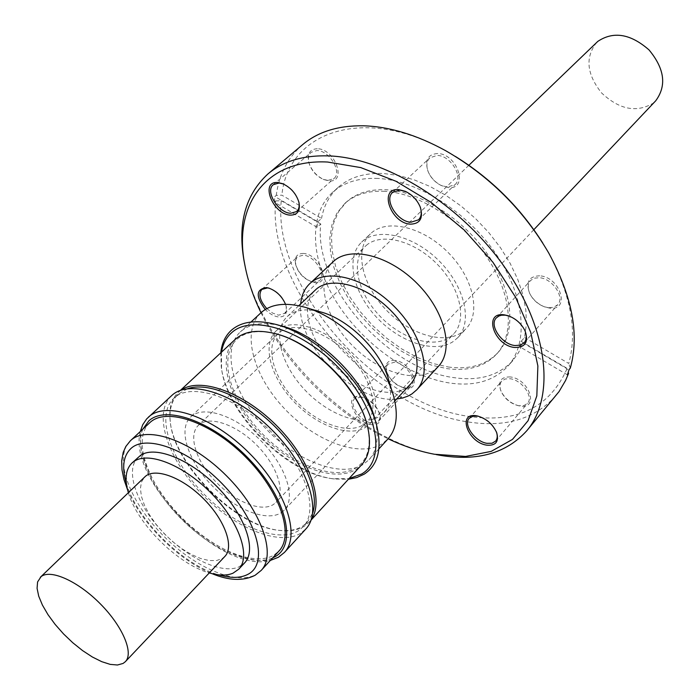 <?xml version="1.0" encoding="UTF-8"?>
<svg xmlns="http://www.w3.org/2000/svg" width="700" height="700" viewBox="0 0 700 700"><rect width="100%" height="100%" fill="white"/><g stroke="black" fill="none" stroke-linecap="round" stroke-linejoin="round"><path stroke-width="0.53" stroke-dasharray="3.5 2.62" d="M371.429 232.925C387.555 218.523 423.141 227.036 448.175 252.534C473.41 277.839 481.145 313.075 466.174 328.615L461.834 332.377C443.38 345.266 408.144 333.83 384.912 308.604C361.454 283.561 354.183 249.095 370.519 233.748L371.429 232.925M362.547 241.307C378.621 226.957 414.304 235.646 439.495 261.293C464.887 286.755 472.798 322.079 457.879 337.558L453.548 341.303C435.12 354.113 399.796 342.493 376.416 317.126C352.817 291.953 345.363 257.416 361.646 242.121L362.547 241.307M366.284 245.411C381.132 232.295 413.892 240.389 436.957 263.935C460.198 287.306 467.434 319.707 453.688 333.909L449.846 337.243C433.02 349.055 400.558 338.494 379.033 315.192C357.297 292.058 350.438 260.321 365.33 246.277L366.284 245.411M276.964 330.172C291.235 317.651 324.756 327.451 349.291 352.424C373.993 377.239 382.909 410.322 369.714 423.894L365.995 427.044C349.571 438.043 316.33 425.696 293.457 401.144C270.384 376.766 261.791 344.453 276.045 330.995L276.964 330.172M281.566 512.47L284.401 510.055C296.363 497.875 285.985 465.71 260.951 440.799C236.084 415.73 203.595 404.985 191.048 416.596L190.593 417.025C177.765 429.152 187.88 460.504 211.304 484.855C234.544 509.364 266.875 522.532 281.566 512.47M364.219 424.226L367.185 421.636C379.803 408.695 371.149 377.037 347.498 353.483C324.004 329.77 292.075 320.757 278.81 333.06L278.32 333.506C264.749 346.351 273.096 377.283 295.26 400.461C317.24 423.806 348.967 435.181 364.219 424.226M596.767 42.333C584.981 57.207 586.591 74.069 601.571 92.934C619.185 109.498 636.274 112.98 652.837 103.39L655.716 100.791M199.229 424.585L198.327 425.381C187.845 435.365 196.053 461.134 215.346 481.294C234.5 501.576 261.144 512.54 273.411 504.516L275.975 502.39C285.863 492.363 277.489 466.06 257.11 445.515C236.854 424.839 210.053 415.476 199.229 424.585M510.414 376.959C501.235 376.644 497.98 381.071 500.64 390.25C504.306 398.125 510.317 403.287 518.665 405.755L519.899 405.991C539.438 409.832 529.655 379.094 510.414 376.959M518.919 405.746L517.773 405.527C510.011 403.235 504.411 398.422 500.999 391.099C499.441 386.951 499.686 383.626 501.716 381.124L505.216 378.98L510.09 378.744C521.885 379.925 533.899 396.909 527.546 403.314L523.941 405.554L518.919 405.746M395.071 360.421C387.791 360.019 384.904 363.545 386.409 370.974C389.62 379.523 395.579 385.158 404.294 387.887L405.23 388.071C422.765 391.545 412.239 362.294 395.071 360.421M404.206 387.826L403.331 387.66C395.229 385.114 389.681 379.864 386.697 371.919L386.243 367.946L387.572 364.315L394.748 362.11C405.711 363.169 417.506 380.301 411.25 385.98L408.266 387.695L404.206 387.826M303.599 253.47C297.106 253.4 294.42 256.909 295.54 264.014C298.235 272.685 303.809 278.67 312.279 281.969L314.799 282.485C331.756 285.119 320.11 254.406 303.599 253.47M313.696 282.152L311.351 281.671C303.467 278.6 298.279 273.026 295.776 264.959L295.54 260.829L296.8 257.582L297.535 256.769L303.266 255.168C314.422 255.623 326.786 274.864 319.646 280.507L313.696 282.152M317.275 148.732C309.951 149.161 307.108 153.624 308.735 162.129C311.281 170.161 316.339 175.989 323.916 179.62L329.088 180.88C347.331 182.796 335.064 148.732 317.275 148.732M327.924 180.425L323.111 179.261C316.059 175.884 311.351 170.459 308.98 162.986C307.851 158.27 308.586 154.718 311.176 152.32L316.925 150.535C329.271 150.325 342.466 172.226 333.935 178.579L327.924 180.425M437.439 153.519C427.7 154.429 424.576 160.414 428.059 171.474C430.85 177.739 435.286 182.446 441.368 185.588L448.569 187.582C469.052 189.691 457.564 153.571 437.439 153.519M447.44 187.11L440.746 185.264C435.085 182.332 430.955 177.957 428.356 172.121C426.02 166.049 426.51 161.289 429.817 157.841L437.08 155.435C450.546 155.26 463.96 177.222 455.026 184.599L447.44 187.11M371.123 424.655C354.235 422.328 342.842 393.339 360.36 396.743L360.929 396.848C370.213 399.717 376.539 405.711 379.925 414.838C381.238 422.1 378.306 425.373 371.123 424.655M361.454 396.988L354.646 398.659C348.416 404.224 360.43 421.496 371.455 422.94L375.524 422.905L378.473 421.243L379.942 418.066L379.627 413.796C376.486 405.317 370.606 399.744 361.988 397.084L361.454 396.988M285.547 304.299L286.37 307.108C287.315 314.011 284.602 317.284 278.224 316.916C273.796 316.216 269.483 313.749 265.274 309.505M266.814 308.613L272.632 313.092L278.556 315.192L284.83 313.294L286.309 309.908L286.134 306.066C283.509 297.456 277.988 291.541 269.561 288.321L269.386 288.269M539.683 275.8C528.85 276.264 525.516 282.144 529.69 293.44C533.076 299.819 538.142 304.334 544.889 306.985L549.5 308.079C570.719 311.29 560.621 277.086 539.683 275.8M548.485 307.729L544.189 306.714C537.906 304.246 533.19 300.037 530.04 294.105C527.476 288.54 527.616 284.025 530.469 280.56L534.258 278.18L539.341 277.707C552.405 278.346 565.233 297.404 557.664 304.789L553.753 307.283L548.485 307.729M317.817 221.786L321.527 218.435L281.864 195.169L276.246 195.37L274.881 196.551L317.817 221.786L317.056 227.316L320.757 223.956C313.084 284.821 387.459 369.512 454.352 377.703C479.316 381.22 498.82 375.506 512.846 360.561L518.683 352.38L522.97 342.86L567.017 368.76L568.225 372.4M377.921 178.439C359.047 177.66 343.998 182.245 332.754 192.185C307.659 214.891 310.748 261.074 336.578 302.181C362.416 343.359 408.433 376.688 449.549 383.005C474.539 386.601 494.043 380.94 508.043 366.03C528.771 342.851 525.131 296.651 496.221 254.293C467.425 211.925 417.34 180.32 377.921 178.439M567.376 374.824L519.601 346.675L521.15 341.338L524.519 337.523L526.383 324.424L525.875 310.109L522.961 294.892L517.668 279.142L510.09 263.244L500.395 247.59L488.793 232.593L475.597 218.636L461.125 206.08L445.76 195.256L429.896 186.41L413.945 179.76L398.309 175.429L383.355 173.495C364.507 172.76 349.449 177.38 338.188 187.346C329.385 195.361 323.838 205.73 321.527 218.435M448.21 366.984C469.534 369.871 486.185 364.998 498.181 352.371C516.39 332.29 513.363 292.303 488.565 255.701C463.873 219.091 420.726 191.616 386.444 189.779C369.731 188.991 356.414 193.051 346.5 201.941L338.686 211.444L333.646 223.064L331.467 236.39L332.141 250.941L335.589 266.262L341.644 281.873L350.088 297.316L360.658 312.148L373.012 325.938L386.82 338.301L401.678 348.889L417.156 357.368L432.828 363.475L448.21 366.984M384.799 191.301C368.078 190.505 354.76 194.548 344.855 203.438L337.05 212.931L332.019 224.56L329.849 237.877L330.54 252.438L333.996 267.767L340.069 283.386L348.53 298.839L359.109 313.679L371.481 327.477L385.306 339.859L400.172 350.455L415.66 358.951L431.34 365.076L446.731 368.602C468.055 371.507 484.706 366.651 496.694 354.034C514.894 333.961 511.84 293.965 486.999 257.329C462.262 220.684 419.09 193.174 384.799 191.301M317.056 227.316L274.277 202.107L275.642 200.926C266.805 289.257 370.799 407.496 466.742 421.724C504.84 427.945 534.511 419.326 555.765 395.859M275.642 200.926L281.243 200.716C272.317 286.947 374.001 402.64 467.749 416.246C516.512 423.631 549.605 407.803 567.017 368.76M224.849 556.456L222.373 558.477L216.492 560.569L209.116 560.56L200.611 558.495L191.398 554.488L181.886 548.739L172.524 541.529L163.73 533.199L155.899 524.108L149.371 514.666L144.471 505.304L141.426 496.449L140.411 488.521L141.505 481.915L144.681 476.954M138.093 457.24C124.801 469.787 135.957 503.064 161.184 530.285C186.235 557.611 221.296 574.648 238.831 566.947L244.615 562.887M128.362 492.651C137.287 524.029 177.835 564.244 209.291 572.915M187.381 388.762L178.281 394.109C171.745 400.453 169.076 409.553 170.258 421.426C173.416 464.887 236.679 527.634 280.166 530.425C289.293 531.282 296.861 529.812 302.855 526.024L307.414 522.174L312.69 513.039M298.672 530.582C277.821 544.031 233.319 525.306 201.644 491.654C169.715 458.202 155.785 415.082 173.74 398.344L173.775 398.309C190.531 381.894 235.331 396.007 270.113 430.727C305.095 465.238 319.533 509.898 303.223 526.75L298.672 530.582M180.915 390.241L178.255 392.376C171.605 398.825 168.884 408.074 170.091 420.131C173.303 464.205 237.361 527.739 281.461 530.574C290.719 531.449 298.392 529.961 304.483 526.12L309.146 522.191L311.264 519.514M235.226 339.386C216.23 357.079 228.594 400.409 259.744 433.204C290.623 466.218 335.16 483.464 356.869 468.895L361.664 464.774M275.502 333.743L274.085 333.392C257.731 329.779 245.263 331.826 236.696 339.553C217.901 357 230.064 399.805 260.82 432.197C291.322 464.809 335.326 481.81 356.746 467.39C368.148 459.323 371.683 445.48 367.334 425.871L366.966 424.454M319.979 311.754C306.267 308.306 295.61 309.689 287.998 315.919L287.088 316.733C272.108 330.846 280.787 364.42 304.588 389.629C328.186 415.012 362.696 427.648 379.925 416.089L383.889 412.729C390.723 405.081 392.297 394.109 388.588 379.803M260.829 312.891C241.185 331.152 252.796 374.876 283.727 407.846C314.396 441.035 359.38 458.325 382.2 443.783L387.949 438.953M279.912 325.588C262.999 321.711 250.005 323.636 240.931 331.38L240.345 331.905C220.938 349.956 233.118 393.829 264.451 427.175C295.523 460.731 340.725 478.59 363.405 464.345L369.101 459.594C377.195 450.468 379.19 437.264 375.086 419.983M220.815 352.791L221.244 366.791C226.8 413.429 287.691 473.821 334.373 478.992L348.373 479.299M221.489 352.161L221.55 368.629C226.984 414.339 286.781 473.646 332.535 478.695L348.994 478.616M410.331 384.326L406.324 387.756C388.946 399.595 354.69 387.546 331.529 362.574C308.166 337.776 300.064 304.377 315.271 290.054M171.465 395.762C152.906 413.044 167.064 457.363 199.798 491.986C232.269 526.803 278.171 546.656 300.309 533.488L305.821 529.008M149.599 422.852C132.388 438.935 146.528 481.119 178.115 514.404C209.466 547.881 253.234 567.315 273.884 555.153L278.906 551.093M396.664 399C356.204 404.442 295.601 344.339 300.711 303.835M438.401 366.354L433.632 370.449C413.796 383.915 375.506 370.72 349.965 343.017C324.179 315.507 315.613 278.127 333.016 261.835M320.757 223.956L281.243 200.716M496.361 431.804L496.344 431.751C492.721 423.78 486.719 418.6 478.327 416.203L478.275 416.185M524.519 337.523L568.75 363.475C577.727 331.118 570.666 293.676 547.575 251.16L542.806 243.127M455.367 156.415L447.291 151.707C363.921 104.212 287.971 131.827 281.864 195.169M298.751 201.6C296.275 193.471 291.174 187.617 283.439 184.021M419.886 206.159C417.113 199.745 412.598 194.968 406.359 191.826M261.012 312.716C286.213 364.901 335.729 414.006 388.115 438.777M302.54 144.716C287.849 157.526 279.081 174.414 276.246 195.37M570.299 368.121L568.75 363.475M274.277 202.107L274.881 196.551M244.983 265.668C261.529 348.547 353.238 439.206 436.144 454.58M519.601 346.675L522.97 342.86M521.15 341.338L569.117 369.539M524.571 329.831C521.194 323.286 516.058 318.701 509.18 316.076M148.225 417.331C129.999 434.315 144.847 478.765 178.036 513.8C210.98 549.028 257.084 569.572 278.994 556.806L284.436 552.423M142.835 429.161C133.875 450.196 151.55 489.554 181.921 519.575C212.196 549.701 251.694 567.044 272.659 557.909M130.445 440.711C113.496 456.549 128.179 498.82 160.134 532.438C191.852 566.23 235.769 586.215 256.235 574.376L261.205 570.404M126.341 483.298C136.64 519.26 182.604 564.847 218.662 574.849M457.879 337.558L466.174 328.615M369.714 423.894L453.688 333.909M367.185 421.636L284.401 510.055M468.895 165.261L198.327 425.381M517.773 405.527L518.665 405.755M500.999 391.099L500.64 390.25M403.331 387.66L404.294 387.887M386.697 371.919L386.409 370.974M311.351 281.671L312.279 281.969M295.776 264.959L295.54 264.014M323.111 179.261L323.916 179.62M308.98 162.986L308.735 162.129M440.746 185.264L441.368 185.588M428.356 172.121L428.059 171.474M544.189 306.714L544.889 306.985M530.04 294.105L529.69 293.44M496.352 317.861L530.469 280.56M338.188 187.346L332.754 192.185M346.5 201.941L344.855 203.438M392.656 192.395L429.817 157.841M273.289 184.695L311.176 152.32M261.826 289.415L297.535 256.769M354.646 398.659L387.922 363.921M469.254 418.276L501.716 381.124M178.281 394.109L173.74 398.344M280.166 530.425L281.461 530.574M170.258 421.426L170.091 420.131M180.338 390.442L178.255 392.376M250.985 322.026L240.345 331.905M332.535 478.695L334.373 478.992M221.55 368.629L221.244 366.791M298.716 305.734L287.088 316.733M140.315 431.506C126.875 480.043 221.909 574.289 270.331 560.446M127.584 489.877C141.155 523.224 178.614 560.367 212.074 573.659M394.791 401.012L383.889 412.729M277.804 325.019L273.499 323.855M375.681 422.082L376.88 426.379M378.892 448.875L369.101 459.594M307.108 307.965L302.969 306.749M392.49 392.639L393.741 396.769M274.085 333.392L273.096 333.13M367.334 425.871L367.605 426.86M311.062 520.091L309.146 522.191M307.414 522.174L303.223 526.75M495.644 441.079L527.546 403.314M378.473 421.243L411.25 385.98M284.489 313.661L319.646 280.507M296.686 211.531L333.935 178.579M418.556 219.817L455.026 184.599M447.291 151.707L445.576 150.657M547.575 251.16L548.642 252.866M498.181 352.371L496.694 354.034M512.846 360.561L508.043 366.03M524.204 342.764L557.664 304.789M286.134 306.066L286.37 307.108M361.988 397.084L360.929 396.848M379.627 413.796L379.925 414.838M533.846 229.679L275.975 502.39M278.32 333.506L190.593 417.025M276.045 330.995L365.33 246.277M361.646 242.121L370.519 233.748"/><path stroke-width="1.05" d="M533.846 229.679L655.716 100.791C666.846 85.706 664.615 68.749 649.023 49.91C630.56 33.784 613.489 30.94 597.809 41.387L468.895 165.261M486.675 445.148C467.731 442.496 456.986 412.064 476.586 415.826L477.33 415.966C486.36 418.547 492.817 424.13 496.72 432.705C499.1 441.744 495.749 445.891 486.675 445.148M478.275 416.185L473.366 416.054L469.254 418.276C462.901 424.576 475.108 441.726 487.008 443.328L492.056 443.24L495.644 441.079C497.472 438.786 497.709 435.697 496.361 431.804M265.274 309.505C255.561 296.555 255.92 289.249 266.359 287.578L268.529 288.006C276.255 290.745 281.925 296.179 285.547 304.299M269.386 288.269L267.54 287.919L261.826 289.415C258.213 294.315 259.866 300.711 266.814 308.613M290.334 215.119C272.877 214.62 259.604 180.845 277.769 182.534L282.511 183.636C290.841 187.504 296.345 193.812 299.014 202.571C300.396 210.875 297.509 215.058 290.334 215.119M283.439 184.021L279.029 182.998L273.289 184.695C264.766 190.96 278.311 213.054 290.692 213.281L296.686 211.531C299.031 209.326 299.723 206.019 298.76 201.617L299.014 202.571M410.594 224.157C390.836 223.536 378.201 187.758 398.703 189.612L405.274 191.31C412.3 194.74 417.322 200.06 420.341 207.27C423.386 218.155 420.14 223.781 410.594 224.157M406.359 191.826L399.928 190.094L392.656 192.395C383.67 199.684 397.408 221.9 410.97 222.206L418.556 219.817C421.54 216.668 422.03 212.231 420.017 206.5L419.886 206.159M514.649 347.48C494.043 345.625 482.843 311.754 504.14 314.808L508.095 315.691C515.742 318.526 521.404 323.584 525.07 330.864C528.798 342.055 525.324 347.594 514.649 347.48M509.18 316.076L505.242 315.166L501.48 315.227L498.89 316.015L496.352 317.861C488.74 325.141 501.804 344.426 514.999 345.537L520.301 345.196L524.204 342.764C526.776 339.588 526.942 335.352 524.685 330.085L524.571 329.831M388.115 438.777C403.769 446.215 419.213 451.377 434.455 454.256L465.596 456.435L491.225 451.377L512.488 439.399L528.08 420.7L536.83 395.876L537.871 365.96L530.758 332.43L515.559 297.168L492.966 262.308L464.266 230.055L431.235 202.475L395.99 181.265L360.745 167.589L327.626 162.032C265.099 158.734 233.398 205.931 244.676 263.988C247.572 280 253.015 296.24 261.012 312.716M436.144 454.58L440.352 455.35C477.558 461.501 506.38 453.285 526.82 430.71C555.319 397.25 548.686 329.621 504.446 266.866C460.399 204.094 385.446 157.859 328.816 155.89C303.433 155.102 283.132 161.123 267.934 173.959C245.525 194.574 237.545 223.466 244.002 260.619L244.983 265.668M526.82 430.71L559.072 391.562L565.6 380.433L568.558 373.406L567.376 374.824L569.117 369.539L570.299 368.121C579.591 335.002 572.364 296.581 548.642 252.866C523.329 209.676 488.976 175.612 445.576 150.657C416.736 134.873 389.392 126.586 363.536 125.79C338.275 125.414 317.949 131.714 302.54 144.716L267.934 173.959M40.303 577.308L145.556 476.192C155.96 467.512 183.015 477.82 203.963 499.161C225.041 520.38 234.343 546.875 224.849 556.456L125.361 661.675C133.954 653.091 122.719 626.351 100.284 603.811C77.962 581.166 50.566 568.916 41.09 576.625L37.59 581.928L37.074 588.324L38.719 596.181L42.42 605.089L47.985 614.653L55.143 624.409L63.551 633.938L72.835 642.793L82.582 650.597L92.356 656.994L101.719 661.666L110.224 664.387L117.469 665L123.086 663.442L125.361 661.675M209.291 572.915C218.855 575.697 226.765 575.794 233.013 573.186L238.779 569.161L244.615 562.887C256.918 550.288 245.551 516.136 218.418 488.075C191.441 459.883 155.846 445.314 140.796 455.157L131.862 463.129C125.597 469.516 124.434 479.351 128.362 492.651M238.779 569.161C251.011 556.64 239.514 522.454 212.275 494.296C185.185 466.008 149.546 451.29 134.558 461.064L131.862 463.129M311.062 520.091L361.664 464.774C369.425 456.041 371.402 443.406 367.605 426.86C359.319 388.596 311.43 341.092 273.096 333.13C256.524 329.464 243.906 331.546 235.235 339.377L180.338 390.442M378.892 448.875L387.949 438.953C396.559 429.205 398.484 415.144 393.741 396.769C384.37 359.564 340.252 315.805 302.969 306.749C284.97 302.234 271.119 304.106 261.415 312.358L250.985 322.026M348.373 479.299L356.825 477.54L364.158 474.18C377.842 465.246 382.078 449.312 376.88 426.379C367.465 384.501 315.455 332.92 273.499 323.855C255.194 319.664 241.185 321.773 231.455 330.172C225.321 335.746 221.769 343.289 220.815 352.791M348.994 478.616L361.707 473.97C386.4 459.637 378.192 410.637 341.294 370.685C304.719 330.488 252.07 313.495 231.569 332.78C226.17 337.645 222.81 344.111 221.489 352.161M298.716 305.734L316.19 289.231C331.31 275.852 365.89 285.162 390.784 310.511C415.861 335.676 424.34 369.863 410.331 384.326L394.791 401.012M270.331 560.446L278.442 557.253L284.436 552.423L305.821 529.008C322.604 511.604 307.93 465.666 271.95 429.896C236.18 393.916 189.822 378.858 172.016 395.264L146.615 418.976L142.721 424.725L140.315 431.506M212.074 573.659C228.953 580.702 243.285 581.245 255.071 575.304L261.205 570.404L278.906 551.093C294.578 534.931 280 491.26 245.429 456.829C211.05 422.205 166.906 407.094 150.229 422.284L130.445 440.711L125.834 446.46L123.191 452.445L121.686 460.819L122.01 469.945L124.023 479.684L127.584 489.877M300.711 303.835C301.429 295.488 304.421 288.794 309.68 283.745L310.494 283.01C327.355 267.846 366.293 278.11 394.441 306.661C422.8 335.011 432.381 373.564 416.684 389.874L411.95 393.908L408.082 396.069L402.658 397.985L396.664 399M309.68 283.745L333.839 261.091C350.875 245.752 389.576 255.509 417.279 283.614C445.183 311.526 454.256 349.86 438.401 366.354L416.684 389.874M392.49 392.639L388.588 379.803C381.404 351.488 348.355 318.701 319.979 311.754L307.108 307.965M375.681 422.082L375.086 419.983C366.371 381.325 318.64 333.988 279.912 325.588L277.804 325.019M366.966 424.454C358.129 387.398 312.637 342.283 275.502 333.743M311.264 519.514C324.599 500.832 309.382 457.957 275.852 424.865C242.48 391.606 199.482 376.74 180.915 390.241M312.69 513.039C319.786 492.564 303.922 455.245 274.54 426.186C245.245 397.049 207.795 381.491 187.381 388.762M542.806 243.127C520.284 207.55 491.137 178.64 455.367 156.415M568.225 372.4L568.558 373.406M284.436 552.423C300.947 535.343 285.609 489.248 249.104 452.952C212.8 416.456 166.268 400.715 148.768 416.841L148.225 417.331M272.659 557.909L275.231 556.596C297.01 544.714 286.877 499.546 251.108 461.204C215.635 422.642 166.67 404.338 148.864 420.814L142.835 429.161M261.205 570.404C276.649 554.496 261.537 510.711 226.555 475.877C191.765 440.851 147.481 425.197 131.066 440.16L130.445 440.711M218.662 574.849C231.07 578.471 241.027 578.183 248.535 574.009C268.135 563.343 258.064 522.043 224.989 486.675C192.168 451.124 147.341 433.624 131.206 448.254C123.235 455.621 121.616 467.302 126.341 483.298M436.975 454.711L440.352 455.35M244.676 263.988L244.002 260.619M508.918 315.989L508.095 315.691M524.685 330.085L525.07 330.864M406.026 191.678L405.274 191.31M420.017 206.5L420.341 207.27M283.43 184.021L282.511 183.636M269.22 288.216L268.529 288.006M478.214 416.176L477.33 415.966M496.387 431.865L496.72 432.705"/></g></svg>
